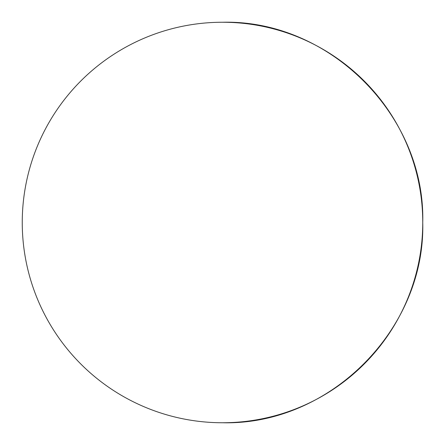 <?xml version="1.0" encoding="UTF-8"?>
<svg xmlns="http://www.w3.org/2000/svg" width="445" height="445" viewBox="0 0 445 445"><rect width="100%" height="100%" fill="white"/><g stroke="black" fill="none" stroke-linecap="round" stroke-linejoin="round"><path stroke-width="0.67" d="M422.75 222.5C425.509 329.506 329.506 425.509 222.5 422.75A200.25 200.25 0 0 0 422.75 222.5A200.25 200.25 0 0 0 222.5 22.25C329.506 19.491 425.509 115.494 422.75 222.5M222.5 22.25A200.25 200.25 0 0 0 22.25 222.5A200.25 200.25 0 0 0 222.5 422.75"/></g></svg>
